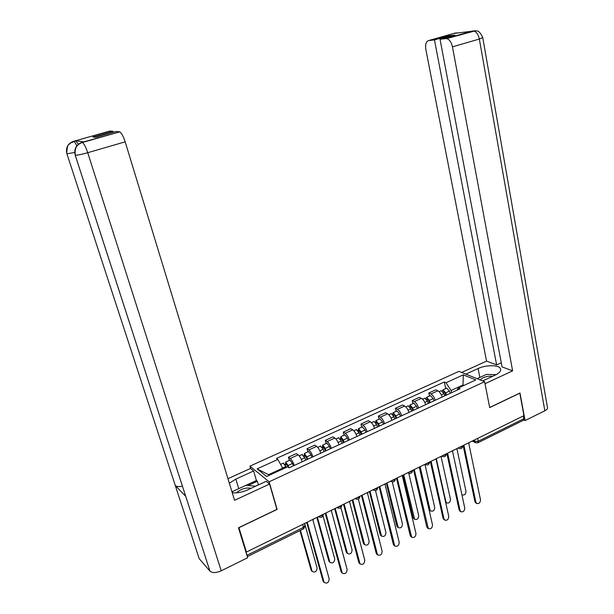<?xml version="1.0" encoding="UTF-8"?>
<svg xmlns="http://www.w3.org/2000/svg" width="614" height="614" viewBox="0 0 614 614"><rect width="100%" height="100%" fill="white"/><g stroke="black" fill="none" stroke-linecap="round" stroke-linejoin="round"><path stroke-width="0.92" d="M250.612 468.52L249.913 466.149L269.147 481.79L484.599 381.701L489.703 407.596L519.805 393.175L523.949 415.64L246.421 552.055L238.946 527.687L277.129 509.397L269.147 481.79M484.599 381.701L458.988 371.347L249.913 466.149M247.242 556.368L247.02 555.248L303.646 527.319L304.997 525.239L304.513 523.504M246.421 552.055L245.869 551.495L247.02 555.248M523.281 415.97L523.796 418.756L523.189 420.39L478.083 442.663M442.157 397.051C441.182 393.965 439.754 391.885 437.866 390.811L435.702 389.844L428.787 393.006L430.928 393.988C432.809 395.078 434.236 397.166 435.211 400.259M429.455 396.061L428.787 393.006M425.671 404.672C424.673 401.571 423.253 399.461 421.396 398.363L419.27 397.358L412.24 400.574L414.343 401.594C416.192 402.707 417.612 404.826 418.61 407.934M412.938 403.644L412.24 400.574M408.901 412.424C407.896 409.3 406.476 407.166 404.657 406.031L402.569 404.994L395.424 408.264L397.488 409.315C399.3 410.467 400.712 412.608 401.725 415.739M396.145 411.349L395.424 408.264M391.862 420.306C390.834 417.159 389.429 415.003 387.634 413.836L385.6 412.754L378.331 416.077L380.35 417.175C382.123 418.357 383.527 420.521 384.564 423.675M379.076 419.185L378.331 416.077M374.532 428.319C373.489 425.149 372.084 422.962 370.334 421.764L368.339 420.651L360.955 424.028L362.928 425.157C364.662 426.377 366.059 428.572 367.111 431.749M361.723 427.152L360.955 424.028M356.911 436.47C355.844 433.277 354.455 431.059 352.743 429.831L350.794 428.679L343.28 432.11L345.206 433.277C346.91 434.528 348.291 436.754 349.366 439.954M344.078 435.249L343.28 432.11M338.989 444.751C337.907 441.543 336.526 439.294 334.845 438.028L332.949 436.838L325.305 440.33L327.185 441.543C328.843 442.824 330.225 445.081 331.314 448.304M326.134 443.485L325.305 440.33M320.761 453.186C319.656 449.947 318.282 447.675 316.647 446.37L314.798 445.135L307.023 448.696L308.85 449.939C310.477 451.259 311.843 453.546 312.956 456.793M307.883 451.866L307.023 448.696M302.218 461.759C301.09 458.497 299.732 456.194 298.135 454.859L296.339 453.585L288.434 457.2L290.199 458.489C291.78 459.848 293.139 462.158 294.275 465.427M289.317 460.385L288.434 457.2M463.148 385.776L462.994 385.009L451.106 390.496L451.566 392.699M451.106 390.496L445.994 382.737L463.294 374.839L475.812 379.936L458.282 388.025L457 390.182M282.931 468.973L282.701 468.16L268.556 474.683L257.151 468.873L266.606 476.502L287.636 466.793L289.041 467.853L460.039 388.777L458.282 388.025M257.151 468.873L277.835 459.441L282.701 468.16M445.994 382.737L444.306 382.008L276.492 458.435L277.835 459.441M268.556 474.683L269.293 475.267M463.938 385.408L462.994 385.009L463.294 374.839M445.71 388.601L444.306 382.008M462.841 445.68L463.954 445.38L475.881 502.198L476.679 503.465C479.043 503.956 480.317 502.728 480.493 499.788L468.705 443.047L469.718 442.295M475.881 502.989L474.921 501.63L463.156 445.657M445.795 395.37L444.881 392.814L443.592 391.387L443.247 392.239M446.493 395.048L445.703 392.83L443.009 389.836L442.249 391.072M450.231 393.313L449.44 391.103L446.746 388.125L446.309 388.324M461.866 494.585L462.227 494.907C464.56 495.398 465.811 494.201 465.98 491.315L456.885 448.604M444.72 395.861L443.93 393.643L441.243 390.65L440.814 390.849M446.547 453.685L447.683 453.385L460.063 510.48L460.822 511.7C463.24 512.268 464.552 511.048 464.752 508.024L452.51 451.014L453.539 450.246M460.078 511.239L459.118 509.896L446.908 453.662M429.992 461.82L431.143 461.513L443.991 518.884L444.705 520.058C447.184 520.718 448.535 519.498 448.757 516.389L436.047 459.103L437.091 458.336M444.029 519.628L443.07 518.285L430.399 461.789M482.688 380.926L495.13 375.154C499.704 372.89 501.461 370.656 500.387 368.461C498.491 364.77 485.751 364.862 478.091 368.538L465.857 374.126M482.773 37.753L547.412 407.151C547.949 408.402 547.089 409.622 544.841 410.804L525.077 420.575L519.989 392.983L489.688 407.496L484.999 383.712L512.621 370.848L502.068 366.919L440.031 39.273L445.971 38.605L472.88 30.915M501.285 362.751L496.626 364.893L486.549 361.132L425.847 49.458C425.118 44.338 426.085 41.368 428.741 40.539L434.474 39.895L496.626 364.893M461.69 372.437L486.549 361.132M512.621 370.848L452.464 46.841C451.344 42.036 449.379 39.288 446.578 38.605L445.971 38.605M525.077 420.575L523.719 419.984M440.031 39.273L454.851 35.052L449.202 35.704L434.474 39.895M456.448 33.148L475.382 30.792M449.202 35.704L449.371 36.61M457.829 32.88L455.089 33.064L428.741 40.539M238.746 488.652L235.86 479.089L229.344 483.21M232.269 492.796C237.165 493.242 242.43 492.221 248.071 489.726L266.238 481.299L269.577 484.032L234.563 500.333L125.172 141.842L87.725 152.709L221.232 570.797L247.657 557.727L238.47 527.794L276.914 509.382L269.577 484.032M235.86 479.089L253.62 470.984L250.512 468.436L227.963 478.69M258.433 484.914L257.304 481.253L256.429 480.524L253.62 470.984M73.074 141.473L109.737 131.058L112.945 131.281L113.26 132.302M221.232 570.797C216.12 572.992 212.367 573.108 209.957 571.135L185.236 494.815M182.427 486.158C178.981 486.871 176.602 486.672 175.305 485.559L199.182 558.648L209.957 571.135L75.215 155.204C73.864 149.01 76.052 144.758 81.769 142.456L119.761 131.841C121.58 133.054 123.383 136.385 125.172 141.842M199.182 558.648L198.644 557.021M74.716 152.479L66.911 153.776L175.305 485.559L185.727 496.327L75.1 154.797M112.945 131.281L92.844 136.999L95.784 137.283L116.061 131.503L119.408 131.749M83.78 141.865L75.675 140.76L78.554 144.413M246.206 485.237L256.429 480.524M257.304 481.253L248.217 485.451M258.364 484.86L255.455 486.211M76.796 145.81C75.568 143.292 74.586 141.849 73.841 141.466L75.675 140.76M66.796 153.4L66.719 153.093C65.813 147.352 67.985 143.469 73.243 141.427L73.55 141.366M492.827 376.221C487.171 375.906 482.972 377.142 480.217 379.928M486.764 379.038L483.586 380.511M477.139 378.684L486.418 374.41L496.219 374.609M251.241 488.253C245.73 487.416 240.803 488.951 236.459 492.85M232.261 492.781L232.583 491.499L246.168 485.237L255.616 486.227M429.455 402.922L428.534 400.359L427.252 398.9L426.922 399.921M430.13 402.607L429.332 400.374L426.661 397.342L425.939 398.678M433.929 400.858L433.131 398.624L430.46 395.6L430.038 395.792M426.937 399.944L428.035 399.438M436.37 458.942L445.848 501.692L446.601 502.889C448.987 503.465 450.277 502.267 450.469 499.312L441.036 456.394M428.326 403.444L427.528 401.211L424.865 398.171L424.451 398.363M412.838 410.605L411.91 408.018L410.643 406.537L410.175 407.481M413.498 410.298L412.685 408.049L410.045 404.971L409.369 406.43M417.359 408.517L416.553 406.268L413.905 403.198L413.498 403.39M410.267 407.619L411.418 407.09M420.168 466.77L430.023 509.843L430.721 511.001C433.177 511.654 434.505 510.464 434.712 507.425L424.942 464.307M411.672 411.15L410.858 408.893L408.218 405.808L407.819 405.992M430.084 510.587L429.132 509.267L419.508 467.239M413.161 470.101L414.335 469.779L428.319 528.554C430.867 529.306 432.256 528.086 432.509 524.901L419.316 467.331L420.375 466.548M427.72 528.147L426.753 526.812L413.606 470.055M396.045 478.513L397.235 478.183L411.664 537.181C414.273 538.033 415.709 536.82 415.985 533.543L402.308 475.696L403.383 474.906M411.142 536.805L410.175 535.485L396.544 478.459M378.638 487.063L379.851 486.733L394.733 545.938C397.404 546.905 398.893 545.7 399.2 542.323L385.009 484.2L386.106 483.395M394.288 545.608L393.321 544.288L379.191 487.002M395.961 418.41L395.017 415.801L393.758 414.304L393.513 415.333L393.144 415.148M396.59 418.119L395.769 415.855L393.16 412.723L392.538 414.327M400.52 416.3L399.699 414.043L397.081 410.919L396.682 411.104M393.313 415.425L394.518 414.872M403.713 474.745L414.596 519.229C417.106 519.981 418.479 518.792 418.71 515.668L408.77 473.141M394.733 418.978L393.912 416.706L391.302 413.575L390.911 413.752M414.028 518.845L413.069 517.533L403.076 475.213M378.792 426.346L377.84 423.721L376.597 422.194L376.367 423.23L375.814 422.916M379.406 426.062L378.569 423.783L375.991 420.605L375.438 422.401M383.397 424.22L382.568 421.941L379.974 418.771L379.598 418.948M376.083 423.361L377.341 422.777M387.004 482.949L398.202 527.587C400.773 528.439 402.193 527.257 402.454 524.049L392.3 481.921M377.518 426.937L376.681 424.658L374.103 421.473L373.726 421.641M397.711 527.234L396.751 525.937L386.367 483.272M361.339 434.42L359.144 430.222L358.944 431.251L358.177 430.798M361.93 434.144L361.086 431.849L358.53 428.618L358.085 430.675M365.99 432.271L365.146 429.969L362.222 426.922M358.561 431.427L359.881 430.821M370.035 491.3L381.547 536.068C384.18 537.027 385.638 535.861 385.93 532.561L375.499 490.578M360.004 435.034L359.159 432.732L356.25 429.662M381.133 535.761L380.173 534.472L369.413 491.599M360.94 495.767L362.176 495.429L377.526 554.833C380.25 555.923 381.785 554.726 382.131 551.257L367.418 492.85L368.53 492.037M377.165 554.549L376.19 553.245L361.539 495.69M343.594 442.625L341.399 438.381L341.223 439.409L340.409 438.903L340.778 436.769L344.554 435.034M344.155 442.364L343.303 440.046L340.778 436.769M348.284 440.453L347.432 438.143L344.899 434.873M340.739 439.624L342.121 438.995M352.774 499.781L364.616 544.687C367.31 545.762 368.814 544.603 369.144 541.21L358.376 499.144M342.198 443.27L341.346 440.952L338.483 437.82M364.294 544.426L363.327 543.144L352.19 500.072M342.934 504.616L344.193 504.271L360.019 563.875C362.805 565.095 364.386 563.913 364.777 560.336L349.527 501.646L350.655 500.824M359.75 563.652L358.768 562.355L343.587 504.524M325.543 450.968L323.355 446.685L323.202 447.706L322.404 447.176L322.726 445.05L326.587 443.285M326.08 450.722L325.213 448.389L322.726 445.05M330.278 448.78L329.419 446.447L326.917 443.131M322.619 447.974L324.054 447.307M335.229 508.4L347.417 553.437C350.157 554.642 351.715 553.498 352.083 549.998L340.9 507.609M324.092 451.643L323.225 449.302L320.408 446.117M347.171 553.229L346.204 551.955L334.668 508.676M324.614 513.619L325.904 513.258L342.221 573.062C345.06 574.42 346.695 573.253 347.133 569.569L331.33 510.595L332.473 509.758M342.036 572.9L341.054 571.611L325.328 513.504M307.184 459.464L304.997 455.127L304.866 456.141L304.099 455.603L304.36 453.485L308.305 451.674M307.691 459.226L306.816 456.87L304.36 453.485M311.966 457.253L311.091 454.897L308.627 451.528M304.183 456.455L305.68 455.765M317.392 517.172L329.925 562.324C332.719 563.667 334.323 562.539 334.745 558.932L323.025 515.837M305.672 460.162L304.79 457.806L302.027 454.552M329.764 562.186L328.797 560.912L316.862 517.433M305.979 522.783L307.292 522.414L324.123 582.402C327.009 583.906 328.697 582.763 329.188 578.964L312.81 519.697L313.977 518.853M324.023 582.31L323.041 581.028L306.747 522.652M288.166 467.193L286.316 463.716L286.224 464.729L285.472 464.169L285.671 462.058L289.716 460.208M288.948 467.784L288.096 465.504L285.671 462.058M293.331 465.865L292.441 463.501L290.015 460.07M285.426 465.097L286.991 464.376M300.461 530.381L312.142 571.35C314.99 572.839 316.64 571.734 317.116 568.011L304.636 523.443M286.377 467.377L283.323 463.14M312.073 571.281L311.098 570.022L299.962 530.626M285.011 464.376L285.472 464.169M319.364 516.205L321.836 515.66L323.256 514.286M337.915 507.087L340.371 506.542L341.745 505.199M356.151 498.123L358.584 497.586L359.911 496.273C359.489 499.144 358.008 499.965 355.483 498.737L355.821 498.998M374.072 489.312L376.482 488.782L377.763 487.493M391.686 480.655L394.088 480.125L395.324 478.866M409.016 472.135L411.388 471.613L412.585 470.378M426.047 463.762L428.411 463.24L429.562 462.035M442.801 455.527L445.15 455.012L446.263 453.823M459.287 447.422L461.613 446.908L462.687 445.756M473.064 440.652L474.699 441.466L478.268 441.213L523.796 418.756M474.399 440L475.62 442.763L477.753 442.832L478.268 441.213L477.692 438.381M308.85 449.939L316.647 446.37M327.185 441.543L334.845 438.028M345.206 433.277L352.743 429.831M362.928 425.157L370.334 421.764M380.35 417.175L387.634 413.836M397.488 409.315L404.657 406.031M414.343 401.594L421.396 398.363M430.928 393.988L437.866 390.811M290.199 458.489L298.135 454.859M458.328 447.898L458.911 448.435C461.168 449.08 462.426 448.22 462.68 445.856M441.865 455.987L442.395 456.494C444.697 457.207 445.979 456.348 446.255 453.915M425.126 464.215L425.594 464.675C427.943 465.466 429.263 464.614 429.554 462.104M408.11 472.58L408.686 473.095M390.803 481.084L391.364 481.583M373.205 489.734L373.742 490.218M337.094 507.486L337.585 507.924M323.279 514.279C322.726 517.349 321.16 518.124 318.574 516.604L319.034 517.011M302.809 524.341L303.5 528.877L247.319 556.622M475.881 502.198L474.921 501.63M443.339 392.392L444.39 391.909M445.703 392.83L449.44 391.103M441.328 394.84L443.93 393.643M460.063 510.48L459.118 509.896M443.991 518.884L443.07 518.285M544.841 410.804L479.342 39.043L452.464 46.841M479.856 377.433L478.091 368.538M446.578 38.605L475.436 30.792C475.911 32.097 478.076 27.73 482.742 37.554L479.342 39.043C478.268 34.292 476.303 31.59 473.432 30.938L472.811 30.946M84.164 141.757L81.785 142.448M119.761 131.841L82.399 142.502C84.08 143.783 85.86 147.183 87.725 152.709C81.478 154.452 77.31 155.281 75.215 155.204L75.215 155.204C74.586 148.127 76.973 146.009 76.842 146.163L78.6 144.374L82.076 142.394M81.562 142.517L81.977 142.379M429.332 400.374L433.131 398.624M424.827 402.454L427.528 401.211M445.442 501.438L445.848 501.692M412.685 408.049L416.553 406.268M408.057 410.19L410.858 408.893M429.132 509.267L430.023 509.843M427.666 527.434L426.753 526.812M411.065 536.114L410.175 535.485M394.196 544.948L393.321 544.288M395.769 415.855L399.699 414.043M391.003 418.05L393.912 416.706M413.069 517.533L413.943 518.124M378.569 423.783L382.568 421.941M373.665 426.047L376.681 424.658M396.751 525.937L397.611 526.543M361.086 431.849L365.146 429.969M356.036 434.175L359.159 432.732M380.173 534.472L381.01 535.093M377.042 553.92L376.19 553.245M343.303 440.046L347.432 438.143M338.107 442.441L341.346 440.952M363.327 543.144L364.14 543.781M359.604 563.046L358.768 562.355M325.213 448.389L329.419 446.447M319.863 450.853L323.225 449.302M346.204 551.955L347.002 552.615M341.875 572.325L341.054 571.611M306.816 456.87L311.091 454.897M301.305 459.41L304.79 457.806M328.797 560.912L329.572 561.595M323.839 581.765L323.041 581.028M288.096 465.504L292.441 463.501M282.624 468.021L286.032 466.456M311.098 570.022L311.858 570.721M458.098 448.013L458.911 448.435M441.658 456.087L442.395 456.494M424.949 464.299L425.594 464.675M407.965 472.65L408.517 472.987C410.912 473.878 412.263 473.018 412.577 470.431M390.688 481.146L391.141 481.437C393.582 482.42 394.979 481.576 395.316 478.897M373.12 489.78L373.466 490.018C375.952 491.116 377.387 490.279 377.763 487.501M337.063 507.502L337.186 507.594C339.749 508.968 341.269 508.162 341.752 505.199M303.73 528.754L305.135 525.807M475.62 442.763L472.227 441.059M476.679 503.465L475.72 502.897M443.009 389.836L446.746 388.125M439.071 391.648L441.243 390.65M460.822 511.7L459.878 511.117M444.705 520.058L443.776 519.459M500.702 370.112L500.387 368.461M454.713 33.356L458.328 32.926M66.719 153.093C67.149 147.414 67.763 144.674 68.553 144.866L70.364 143.108L75.967 140.859M426.661 397.342L430.46 395.6M422.578 399.215L424.865 398.171M445.695 502.336L446.601 502.889M410.045 404.971L413.905 403.198M405.823 406.913L408.218 405.808M429.838 510.426L430.721 511.001M428.319 528.554L427.405 527.933M411.664 537.181L410.774 536.544M394.733 545.938L393.858 545.286M393.16 412.723L397.081 410.919M388.785 414.734L391.302 413.575M413.721 518.638L414.596 519.229M375.991 420.605L379.974 418.771M371.462 422.685L374.103 421.473M397.35 526.981L398.202 527.587M358.53 428.618L362.59 426.753M353.848 430.767L356.611 429.501M380.711 535.446L381.547 536.068M377.526 554.833L376.666 554.166M335.927 438.995L338.828 437.659M363.803 544.042L364.616 544.687M360.019 563.875L359.182 563.184M317.707 447.353L320.738 445.964M346.611 552.769L347.417 553.437M342.221 573.062L341.407 572.348M299.171 455.864L302.341 454.414M329.142 561.641L329.925 562.324M324.123 582.402L323.325 581.665M280.598 464.391L283.622 463.002M311.382 570.644L312.142 571.35"/></g></svg>
